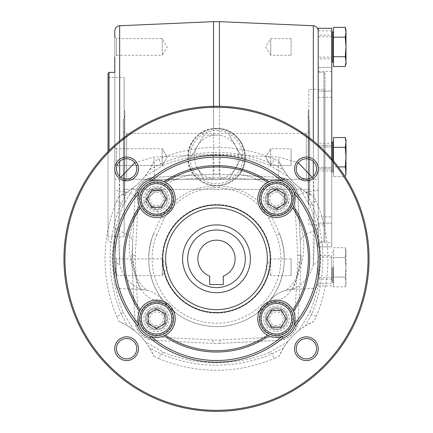 <?xml version="1.0" encoding="UTF-8"?>
<svg xmlns="http://www.w3.org/2000/svg" width="433" height="433" viewBox="0 0 433 433"><rect width="100%" height="100%" fill="white"/><g stroke="black" fill="none" stroke-linecap="round" stroke-linejoin="round"><path stroke-width="0.32" stroke-dasharray="2.17 1.62" d="M188.258 157.114A28.242 28.242 0 0 0 230.621 181.573A28.242 28.242 0 0 0 230.621 132.655A28.242 28.242 0 0 0 188.258 157.114A28.242 28.242 0 0 0 216.5 185.356A28.242 28.242 0 0 0 244.742 157.114A28.242 28.242 0 0 0 216.5 128.872A28.242 28.242 0 0 0 188.258 157.114M134.695 162.754L154.083 157.027L213.545 154.321C214.005 166.342 214.005 172.973 213.545 174.223L154.262 177.324C142.576 179.257 136.162 185.676 135.015 196.571L131.941 255.259L135.015 196.571A18.798 4.855 3 0 0 119.113 190.926L118.664 231.26C118.702 244.142 119.037 255.124 119.67 264.195C116.699 263.87 115.075 262.49 114.805 260.054L114.805 178.775C115.097 179.284 116.715 179.576 119.67 179.646L120.791 177.259M114.805 228.521L118.664 231.26A18.446 10.387 3 0 1 132.628 242.15C131.48 262.274 134.517 278.289 141.743 290.197C147.848 300.735 163.663 302.808 163.376 300.93C164.486 301.103 138.43 275.967 153.39 234.047A67.797 67.797 0 0 0 216.5 326.606A67.797 67.797 0 0 0 279.615 234.047C294.564 275.978 268.525 301.092 269.624 300.93L256.331 313.671C245.029 321.757 232.434 326.06 218.551 326.574A67.802 67.802 0 0 1 213.658 326.547C199.781 325.87 187.24 321.421 176.036 313.205L163.376 300.93A30.51 30.51 0 0 0 140.801 289.401C137.867 289.082 122.896 280.405 119.67 264.195L119.67 25.747M313.33 25.747L313.33 264.168C310.017 280.395 295.306 289.076 292.199 289.401A30.51 30.51 0 0 0 269.624 300.93C269.212 302.932 284.99 300.805 291.187 290.218C298.472 278.295 301.536 262.274 300.372 242.155L297.985 196.571C296.838 185.676 290.424 179.262 278.738 177.324L219.455 174.218L212.949 174.25A67.797 67.797 0 0 1 220.051 174.25L219.455 174.223C218.99 173.043 218.99 166.407 219.455 154.321L278.917 157.027L298.305 162.748M313.33 264.168C313.963 255.134 314.298 244.163 314.336 231.26L313.887 190.926A18.803 4.855 -3 0 0 297.985 196.571L300.372 242.155C300.892 252.899 300.691 257.343 300.237 259.87L297.909 271.453C297.287 274.733 295.598 278.809 292.854 283.685L289.986 286.949L285.212 290.538L292.199 289.401C293.439 289.087 296.437 280.606 301.195 263.962C305.996 248.326 305.249 222.335 287.658 201.275C275.025 187.175 259.086 178.093 239.833 174.023C234.718 180.767 228.088 184.669 219.932 185.719L219.385 185.784L219.233 187.651C241.046 189.697 257.64 199.986 269.023 218.53L276.46 235.287A64.409 64.409 0 0 1 216.5 323.213A64.409 64.409 0 0 1 156.54 235.287L153.385 234.047A67.797 67.797 0 0 0 216.5 326.606A67.797 67.797 0 0 0 279.615 234.047L271.81 217.03C274.268 211.802 279.55 206.552 287.658 201.269M297.677 255.438L301.059 255.259A67.813 67.813 0 0 1 301.059 262.355L297.985 321.048L301.059 262.355A67.797 67.797 0 0 0 301.059 255.259A67.797 67.797 0 0 1 301.059 262.355L297.677 262.181A64.409 64.409 0 0 0 297.677 255.438L294.597 196.75A16.947 16.947 0 0 0 278.56 180.707L219.872 177.633A64.409 64.409 0 0 0 213.128 177.633L154.44 180.707A16.947 16.947 0 0 0 138.403 196.75L135.323 255.438A64.409 64.409 0 0 0 135.323 262.181L138.403 320.869A16.947 16.947 0 0 0 154.44 336.906L213.128 339.981A64.409 64.409 0 0 0 219.872 339.981L278.56 336.906A16.947 16.947 0 0 0 294.597 320.869L297.677 262.181M297.985 321.048C296.459 332.355 290.045 338.768 278.738 340.289L220.051 343.369L278.738 340.289A20.34 20.34 0 0 0 297.985 321.048L294.597 320.869M219.872 339.981L220.051 343.369A67.813 67.813 0 0 1 212.949 343.369L154.262 340.289L212.949 343.369L213.128 339.981M135.015 321.048A20.34 20.34 0 0 0 154.262 340.289C142.955 338.768 136.541 332.355 135.015 321.048L131.941 262.355L135.015 321.048L138.403 320.869M131.941 255.259A67.797 67.797 0 0 0 131.941 262.355A67.813 67.813 0 0 1 131.941 255.259L135.323 255.438M156.54 235.287L163.977 218.53C175.36 199.986 191.954 189.697 213.767 187.651L213.615 185.784L213.068 185.719C204.944 184.691 198.314 180.788 193.167 174.023C179.895 157.336 192.182 129.684 213.545 128.455A28.816 28.816 0 0 0 187.684 157.114A28.816 28.816 0 0 0 217.485 185.909A28.816 28.816 0 0 0 245.246 155.138A28.816 28.816 0 0 0 213.545 128.455L219.455 128.455C240.764 129.678 253.132 157.282 239.833 174.023M193.167 174.023C173.914 178.093 157.975 187.175 145.336 201.275C127.757 222.329 127.004 248.326 131.805 263.962C136.547 280.606 139.545 289.082 140.801 289.401C149.228 290.337 147.48 290.657 147.794 290.543L143.415 287.333L139.356 282.516C137.218 278.408 135.789 274.69 135.053 271.361L132.747 259.762C132.309 257.267 132.114 252.834 132.628 242.15M213.545 106.296L213.545 154.321L219.455 154.321L219.455 106.296M213.615 185.784L219.385 185.784M216.5 135.08L204.17 135.08L216.5 135.08A22.034 22.034 0 0 0 197.416 168.128L203.58 178.807L197.416 168.128A22.034 22.034 0 0 0 235.584 168.128A22.034 22.034 0 0 0 216.5 135.08M312.215 177.259L313.33 179.641C316.301 179.571 317.925 179.278 318.195 178.769L318.195 30.83L318.195 178.769M213.068 185.719C190.601 187.77 173.308 198.206 161.19 217.03A20.34 6.122 -144.8 0 0 145.336 201.275M163.977 218.53L161.19 217.03L153.39 234.047M324.972 73.383L324.972 240.84L324.972 73.383L323.96 72.371L323.96 241.858L323.96 72.371L318.195 72.371L318.195 241.858L318.195 72.371M162.261 165.449L162.261 148.779L162.261 165.449L162.261 148.779L162.261 165.449L167.268 157.114L162.261 165.449L116.499 165.449L116.499 148.779L162.261 148.779L116.499 148.779L116.499 165.449L116.499 148.779L116.499 165.449L114.805 167.143L114.805 147.085L114.805 167.143L114.805 147.085L114.805 167.143L116.499 165.449L162.261 165.449M204.17 179.148L228.83 179.148L204.17 179.148L203.58 178.807A0.677 0.677 0 0 0 204.17 179.148M279.615 234.047L276.46 235.287M318.195 242.707L318.195 71.521L318.195 242.707L331.754 242.707L331.754 71.521L331.754 242.707M318.195 189.659C317.974 190.347 316.539 190.764 313.887 190.926L313.33 176.35M216.5 313.043A54.239 54.239 0 0 0 263.47 231.687A54.239 54.239 0 0 0 169.53 231.687A54.239 54.239 0 0 0 216.5 313.043A54.239 54.239 0 0 0 263.47 231.687A54.239 54.239 0 0 0 169.53 231.687A54.239 54.239 0 0 0 216.5 313.043M220.224 154.354C219.661 166.364 219.601 173 220.051 174.25L278.738 177.324A20.34 20.34 0 0 1 297.985 196.571A20.34 20.34 0 0 0 278.738 177.324A20.34 0.888 -87 0 1 278.917 157.027M212.776 154.354C213.35 166.451 213.409 173.081 212.949 174.245L154.262 177.324A20.34 20.34 0 0 0 135.015 196.571A20.34 20.34 0 0 1 154.262 177.324A20.34 0.888 87 0 0 154.083 157.027M241.749 156.773L229.42 135.421L241.749 156.773L241.749 157.455L229.42 178.807L241.749 157.455A0.677 0.677 0 0 0 241.749 156.773M269.023 218.53L271.81 217.03C259.692 198.206 242.399 187.77 219.932 185.719M114.805 277.309L114.805 257.256L114.805 277.309L116.499 275.615L116.499 258.95L116.499 275.615L162.261 275.615L162.261 258.95L162.261 275.615L167.268 267.28L162.261 258.95L116.499 258.95L114.805 257.256M191.251 157.455L191.251 156.773L203.58 135.421L191.251 156.773A0.677 0.677 0 0 0 191.251 157.455M124.125 236.775L124.125 77.453L124.125 236.775L108.028 236.775L108.028 77.453L108.028 236.775M216.5 130.566A26.548 26.548 0 0 1 243.048 157.114A26.548 26.548 0 0 1 216.5 183.657A26.548 26.548 0 0 1 189.952 157.114A26.548 26.548 0 0 1 216.5 130.566M220.051 343.369A67.797 67.797 0 0 1 212.949 343.369M203.58 135.421L204.17 135.08A0.677 0.677 0 0 0 203.58 135.421M229.42 178.807A0.677 0.677 0 0 1 228.83 179.148L229.42 178.807M228.83 135.08A0.677 0.677 0 0 1 229.42 135.421L228.83 135.08M124.807 116.196L124.807 198.033L124.807 116.196L123.281 119.827L123.281 194.401L123.281 119.827M124.807 203.721L124.807 110.502L124.807 203.721L124.125 203.721L124.125 110.502L124.125 203.721M162.261 55.278L162.261 38.613L162.261 55.278L167.268 46.943L162.261 38.613L116.499 38.613L116.499 55.278L114.805 56.972L114.805 36.913L114.805 56.972L114.805 36.913L116.499 38.613L116.499 55.278L162.261 55.278M109.04 150.538L109.04 72.371M108.028 151.561L108.028 240.84L109.04 241.858L114.805 241.858L114.805 72.371L114.805 260.054M108.028 240.84L108.028 73.383M308.193 198.033L308.193 116.196L308.193 198.033L309.719 194.401L309.719 119.827L309.719 194.401M308.193 110.502L308.193 203.721L308.193 110.502L308.875 110.502L308.875 203.721L308.875 110.502M324.972 89.317L324.972 224.911L324.972 89.317L308.875 89.317L308.875 224.911L324.972 224.911M308.193 203.721L308.875 203.721M318.195 228.527L314.336 231.26A18.446 10.387 -3 0 0 300.372 242.155M318.195 28.302L318.195 145.109M318.195 143.215L318.195 171.013L318.195 143.215L331.754 143.215L331.754 171.013L331.754 143.215M331.754 28.302L331.754 216.895L318.195 216.895M331.754 216.895L331.754 158.879M331.754 46.943L331.754 61.692L331.754 46.943M331.754 267.28L331.754 282.029L331.754 267.28M331.754 157.114L331.754 171.858L331.754 157.114M331.754 67.348L331.754 91.076L331.754 67.348L331.754 91.076L331.754 67.348L318.195 67.348L318.195 91.076L318.195 67.348L318.195 91.076L318.195 67.348L331.754 67.348M331.754 223.152L331.754 246.88L331.754 223.152L331.754 246.88L331.754 223.152L318.195 223.152L318.195 246.88L318.195 223.152L318.195 246.88L318.195 223.152L331.754 223.152M345.989 250.334L345.29 247.714L345.989 252.607L345.29 257.5L345.989 267.28L345.29 277.066L345.989 281.959L345.29 286.852L345.989 281.959L345.29 277.066L345.989 267.28L345.989 284.232L345.989 267.28L345.29 257.5L345.989 250.334L345.989 267.28L345.989 252.607L345.29 247.714L333.448 247.714L333.448 277.066L333.448 247.714M119.67 176.35L119.113 190.926C116.461 190.764 115.026 190.347 114.805 189.665M114.805 72.371L114.805 241.858M299.198 330.184L305.601 325.719L313.93 321.351L316.198 316.485L311.533 314.504L310.115 311.646L299.198 330.184A67.797 67.797 0 0 0 287.875 341.507L283.409 347.91L272.2 353.842A142.473 142.473 0 0 1 160.8 353.842L163.663 352.424L145.125 341.507A67.797 67.797 0 0 0 133.802 330.184L127.399 325.719L121.467 314.504A142.473 142.473 0 0 1 121.467 203.109L122.885 205.973L133.802 187.429A67.797 67.797 0 0 0 145.125 176.107L163.663 165.195L160.8 163.771L158.819 159.111L153.953 161.374L149.591 169.709L145.125 176.107M269.337 165.195L287.875 176.107L283.409 169.709L279.047 161.374L274.181 159.111L272.2 163.771L269.337 165.195A140.065 140.065 0 0 0 163.663 165.195M287.875 176.107A67.797 67.797 0 0 0 299.198 187.429L310.115 205.973L311.533 203.109A142.473 142.473 0 0 1 311.533 314.504L305.601 325.719M310.115 311.646A140.065 140.065 0 0 0 310.115 205.973M287.875 341.507L269.337 352.424L272.2 353.842L274.181 358.508L279.047 356.24L283.409 347.91M163.663 352.424A140.065 140.065 0 0 0 269.337 352.424M133.802 330.184L122.885 311.646L121.467 314.504L116.802 316.485L119.07 321.351L127.399 325.719M122.885 205.973A140.065 140.065 0 0 0 122.885 311.646M209.718 284.573L223.282 284.573L223.282 276.178A18.646 18.646 0 0 0 231.368 247.562A18.646 18.646 0 0 0 201.632 247.562A18.646 18.646 0 0 0 209.718 276.178L209.718 284.573M345.989 29.996L345.29 37.157L345.989 46.943L345.29 56.728L345.989 61.621L345.29 66.514M345.989 32.264L345.989 63.895M345.29 56.728L333.448 56.728L333.448 27.371M345.29 37.157L333.448 37.157M345.87 140.471L345.989 142.435L345.989 140.162L345.29 147.328L333.448 147.328L333.448 166.9L333.448 137.542L333.448 147.328L333.448 137.542L345.29 137.542L345.989 142.435L345.29 147.328L333.448 147.328L333.448 176.686L333.448 166.9L333.448 176.686L333.448 166.9L345.29 166.9L345.989 157.114L345.29 147.328L345.989 157.114L345.29 166.9L338.243 166.9M333.448 66.514L333.448 56.728M333.448 267.28L333.448 282.706L333.448 267.28M333.448 286.852L333.448 277.066L333.448 286.852L345.29 286.852L345.989 284.232M333.448 147.328L345.29 147.328L345.989 157.114L345.989 142.435L345.29 137.542L345.989 140.162L345.989 171.793L345.29 166.9L345.989 171.793L345.989 157.114L345.989 171.793L345.29 176.686L333.448 176.686L345.047 176.686M345.29 147.328L345.989 142.435L345.989 157.114L345.29 166.9L345.989 174.061L345.989 171.793L345.529 175.711M333.448 160.87L333.448 166.9L345.29 166.9M333.448 46.943L333.448 62.368L333.448 46.943M153.953 161.374A67.797 67.797 0 0 1 119.07 196.263L127.399 191.9L133.802 187.429M279.047 161.374A67.797 67.797 0 0 0 313.93 196.263L305.601 191.9L299.198 187.429M313.93 321.351A67.797 67.797 0 0 0 279.047 356.24M119.07 321.351A67.797 67.797 0 0 1 153.953 356.24L149.591 347.91L145.125 341.507M306.385 179.089A10.17 10.17 0 0 0 315.192 163.836A10.17 10.17 0 0 0 297.579 163.836A10.17 10.17 0 0 0 306.385 179.089M116.445 168.924A10.17 10.17 0 0 0 126.615 179.089A10.17 10.17 0 0 0 136.785 168.924A10.17 10.17 0 0 0 126.615 158.754A10.17 10.17 0 0 0 116.445 168.924M126.615 358.865A10.17 10.17 0 0 0 135.421 343.607A10.17 10.17 0 0 0 117.808 343.607A10.17 10.17 0 0 0 126.615 358.865M306.385 358.865A10.17 10.17 0 0 0 315.192 343.607A10.17 10.17 0 0 0 297.579 343.607A10.17 10.17 0 0 0 306.385 358.865M139.475 311.311A18.646 18.646 0 0 0 163.993 335.835M165.384 335.164A18.646 18.646 0 0 0 169.758 305.546A18.646 18.646 0 0 0 140.146 309.925M276.422 335.001A16.27 16.27 0 0 1 262.333 310.596A16.27 16.27 0 0 1 290.516 310.596A16.27 16.27 0 0 1 276.422 335.001M269.007 335.835A18.646 18.646 0 0 0 293.525 311.311M292.854 309.925A18.646 18.646 0 0 0 263.242 305.546A18.646 18.646 0 0 0 267.616 335.164M163.993 181.779A18.646 18.646 0 0 0 139.475 206.303M140.146 207.694A18.646 18.646 0 0 0 169.758 212.067A18.646 18.646 0 0 0 165.384 182.45M140.303 318.731A16.27 16.27 0 0 1 164.713 304.643A16.27 16.27 0 0 1 164.713 332.825A16.27 16.27 0 0 1 140.303 318.731M156.578 182.612A16.27 16.27 0 0 1 170.667 207.017A16.27 16.27 0 0 1 142.484 207.017A16.27 16.27 0 0 1 156.578 182.612M282.148 336.479A101.695 101.695 0 0 1 150.852 336.479M216.5 292.708A33.898 33.898 0 0 0 245.857 241.858A33.898 33.898 0 0 0 187.143 241.858A33.898 33.898 0 0 0 216.5 292.708M216.5 309.655A50.845 50.845 0 0 0 260.536 233.387A50.845 50.845 0 0 0 172.464 233.387A50.845 50.845 0 0 0 216.5 309.655M308.875 224.911L308.875 89.317M123.281 194.401L124.807 198.033M156.578 308.945L148.102 313.838L148.102 323.624L156.578 328.517L165.049 323.624L165.049 313.838L156.578 308.945M139.626 318.731A16.947 16.947 0 0 1 165.049 304.053A16.947 16.947 0 0 1 165.049 333.41A16.947 16.947 0 0 1 139.626 318.731A16.947 16.947 0 0 1 165.049 304.053A16.947 16.947 0 0 1 165.049 333.41A16.947 16.947 0 0 1 139.626 318.731M266.636 318.731L271.529 327.207L281.315 327.207L286.208 318.731L281.315 310.255L271.529 310.255L266.636 318.731M276.422 335.683A16.947 16.947 0 0 1 261.743 310.255A16.947 16.947 0 0 1 291.1 310.255A16.947 16.947 0 0 1 276.422 335.683A16.947 16.947 0 0 1 261.743 310.255A16.947 16.947 0 0 1 291.1 310.255A16.947 16.947 0 0 1 276.422 335.683M276.422 208.668L284.898 203.775L284.898 193.989L276.422 189.097L267.951 193.989L267.951 203.775L276.422 208.668M293.374 198.882A16.947 16.947 0 0 1 267.951 213.561A16.947 16.947 0 0 1 267.951 184.204A16.947 16.947 0 0 1 293.374 198.882A16.947 16.947 0 0 1 267.951 213.561A16.947 16.947 0 0 1 267.951 184.204A16.947 16.947 0 0 1 293.374 198.882M292.697 198.882A16.27 16.27 0 0 1 268.287 212.976A16.27 16.27 0 0 1 268.287 184.794A16.27 16.27 0 0 1 292.697 198.882M166.364 198.882L161.471 190.412L151.685 190.412L146.792 198.882L151.685 207.358L161.471 207.358L166.364 198.882M156.578 181.936A16.947 16.947 0 0 1 171.257 207.358A16.947 16.947 0 0 1 141.9 207.358A16.947 16.947 0 0 1 156.578 181.936A16.947 16.947 0 0 1 171.257 207.358A16.947 16.947 0 0 1 141.9 207.358A16.947 16.947 0 0 1 156.578 181.936M149.591 169.709L160.8 163.771A142.473 142.473 0 0 1 272.2 163.771L283.409 169.709M119.07 196.263L116.802 201.129L121.467 203.109L127.399 191.9M305.601 191.9L311.533 203.109L316.198 201.129L313.93 196.263M153.953 356.24L158.819 358.508L160.8 353.842L149.591 347.91M138.831 324.452A101.695 101.695 0 0 1 138.831 193.161M150.852 181.14A101.695 101.695 0 0 1 282.148 181.14M294.169 193.161A101.695 101.695 0 0 1 294.169 324.452M216.5 411.35A152.54 152.54 0 0 0 348.603 182.537A152.54 152.54 0 0 0 84.397 182.537A152.54 152.54 0 0 0 216.5 411.35M267.616 182.45A18.646 18.646 0 0 0 276.422 217.528A18.646 18.646 0 0 0 292.854 207.694M293.525 206.303A18.646 18.646 0 0 0 269.007 181.779M345.29 277.066L333.448 277.066L345.29 277.066M331.754 71.521L318.195 71.521M333.448 157.114L333.448 172.54L333.448 157.114M345.29 257.5L333.448 257.5L345.29 257.5M126.669 179.278L126.669 133.386L126.669 179.278L123.281 181.362L123.281 131.426L123.281 189.318L123.281 181.362L126.669 179.278L306.331 179.278L306.331 133.386L306.331 179.278L126.669 179.278M309.719 181.362L309.719 131.426L309.719 181.362L306.331 179.278A837.146 837.146 0 0 0 309.719 181.362M309.719 189.318L123.281 189.318L309.719 189.318M164.908 318.731A8.335 8.335 0 0 0 156.578 310.396A8.335 8.335 0 0 0 148.243 318.731A8.335 8.335 0 0 0 156.578 327.067A8.335 8.335 0 0 0 164.908 318.731M156.578 327.067A8.335 8.335 0 0 0 163.793 314.564A8.335 8.335 0 0 0 149.358 314.564A8.335 8.335 0 0 0 156.578 327.067M156.578 325.513A6.782 6.782 0 0 1 149.796 318.731A6.782 6.782 0 0 1 156.578 311.955A6.782 6.782 0 0 1 163.355 318.731A6.782 6.782 0 0 1 156.578 325.513M156.578 207.218A8.335 8.335 0 0 0 164.908 198.882A8.335 8.335 0 0 0 156.578 190.552A8.335 8.335 0 0 0 148.243 198.882A8.335 8.335 0 0 0 156.578 207.218M148.243 198.882A8.335 8.335 0 0 0 160.74 206.103A8.335 8.335 0 0 0 160.74 191.667A8.335 8.335 0 0 0 148.243 198.882M156.578 192.106A6.782 6.782 0 0 1 163.355 198.882A6.782 6.782 0 0 1 156.578 205.664A6.782 6.782 0 0 1 149.796 198.882A6.782 6.782 0 0 1 156.578 192.106M276.422 207.218A8.335 8.335 0 0 0 283.642 194.715A8.335 8.335 0 0 0 269.207 194.715A8.335 8.335 0 0 0 276.422 207.218A8.335 8.335 0 0 0 284.757 198.882A8.335 8.335 0 0 0 276.422 190.552A8.335 8.335 0 0 0 268.092 198.882A8.335 8.335 0 0 0 276.422 207.218M283.204 198.882A6.782 6.782 0 0 1 276.422 205.664A6.782 6.782 0 0 1 269.645 198.882A6.782 6.782 0 0 1 276.422 192.106A6.782 6.782 0 0 1 283.204 198.882M276.422 327.067A8.335 8.335 0 0 0 284.757 318.731A8.335 8.335 0 0 0 276.422 310.396A8.335 8.335 0 0 0 268.092 318.731A8.335 8.335 0 0 0 276.422 327.067A8.335 8.335 0 0 0 284.757 318.731A8.335 8.335 0 0 0 276.422 310.396A8.335 8.335 0 0 0 268.092 318.731A8.335 8.335 0 0 0 276.422 327.067M276.422 325.513A6.782 6.782 0 0 1 270.555 315.343A6.782 6.782 0 0 1 282.294 315.343A6.782 6.782 0 0 1 276.422 325.513M291.073 55.278L291.073 38.613L291.073 55.278L270.739 55.278L270.739 38.613L270.739 55.278L265.732 46.943L270.739 38.613L291.073 38.613M270.739 148.779L270.739 165.449L270.739 148.779L270.739 165.449L270.739 148.779L265.732 157.114L270.739 148.779L291.073 148.779L291.073 165.449L291.073 148.779L291.073 165.449L270.739 165.449L291.073 165.449L291.073 148.779L270.739 148.779M291.073 258.95L270.739 258.95L270.739 275.615L270.739 258.95L265.732 267.28L270.739 275.615L291.073 275.615L291.073 258.95L291.073 275.615M318.195 145.25L318.195 168.978L318.195 145.25L318.195 168.978L318.195 145.25L331.754 145.25L331.754 168.978L331.754 145.25L318.195 145.25M318.195 167.284L318.195 146.944L318.195 167.284L318.195 146.944L331.754 146.944L331.754 167.284L331.754 146.944L331.754 167.284L331.754 146.944L318.195 146.944L318.195 167.284L331.754 167.284L318.195 167.284M318.195 255.416L318.195 279.15L318.195 255.416L331.754 255.416L331.754 279.15L331.754 255.416M318.195 277.45L318.195 257.115L318.195 277.45L331.754 277.45L331.754 257.115L331.754 277.45M318.195 257.115L331.754 257.115M331.754 145.25L331.754 168.978L331.754 145.25M318.195 57.113L318.195 36.773L318.195 57.113L331.754 57.113L331.754 36.773L331.754 57.113M318.195 58.807L318.195 35.078L318.195 58.807L331.754 58.807L331.754 35.078L318.195 35.078M331.754 35.078L331.754 58.807M318.195 36.773L331.754 36.773M287.469 198.882A11.047 11.047 0 0 1 276.422 209.929A11.047 11.047 0 0 1 265.38 198.882A11.047 11.047 0 0 1 276.422 187.841A11.047 11.047 0 0 1 287.469 198.882M276.422 209.052A10.17 10.17 0 0 0 286.592 198.882A10.17 10.17 0 0 0 276.422 188.712A10.17 10.17 0 0 0 266.257 198.882A10.17 10.17 0 0 0 276.422 209.052M276.422 186.174A12.714 12.714 0 0 1 287.431 205.242A12.714 12.714 0 0 1 265.413 205.242A12.714 12.714 0 0 1 276.422 186.174M276.422 187.868A11.014 11.014 0 0 1 287.442 198.882A11.014 11.014 0 0 1 276.422 209.902A11.014 11.014 0 0 1 265.407 198.882A11.014 11.014 0 0 1 276.422 187.868M276.422 209.902A11.014 11.014 0 0 1 266.885 193.378A11.014 11.014 0 0 1 285.964 193.378A11.014 11.014 0 0 1 276.422 209.902M266.257 198.882A10.17 10.17 0 0 1 281.51 190.076A10.17 10.17 0 0 1 281.51 207.688A10.17 10.17 0 0 1 266.257 198.882M167.62 198.882A11.047 11.047 0 0 1 151.052 208.452A11.047 11.047 0 0 1 151.052 189.318A11.047 11.047 0 0 1 167.62 198.882M166.743 198.882A10.17 10.17 0 0 0 156.578 188.712A10.17 10.17 0 0 0 146.408 198.882A10.17 10.17 0 0 0 156.578 209.052A10.17 10.17 0 0 0 166.743 198.882M156.578 186.174A12.714 12.714 0 0 1 169.287 198.882A12.714 12.714 0 0 1 156.578 211.596A12.714 12.714 0 0 1 143.864 198.882A12.714 12.714 0 0 1 156.578 186.174M167.593 198.882A11.014 11.014 0 0 1 156.578 209.902A11.014 11.014 0 0 1 145.558 198.882A11.014 11.014 0 0 1 156.578 187.868A11.014 11.014 0 0 1 167.593 198.882M145.558 198.882A11.014 11.014 0 0 1 162.083 189.345A11.014 11.014 0 0 1 162.083 208.425A11.014 11.014 0 0 1 145.558 198.882M156.578 209.052A10.17 10.17 0 0 1 147.767 193.8A10.17 10.17 0 0 1 165.384 193.8A10.17 10.17 0 0 1 156.578 209.052M167.62 318.731A11.047 11.047 0 0 1 151.052 328.301A11.047 11.047 0 0 1 151.052 309.167A11.047 11.047 0 0 1 167.62 318.731M156.578 306.023A12.714 12.714 0 0 1 167.587 325.086A12.714 12.714 0 0 1 145.569 325.086A12.714 12.714 0 0 1 156.578 306.023M156.578 307.717A11.014 11.014 0 0 1 167.593 318.731A11.014 11.014 0 0 1 156.578 329.751A11.014 11.014 0 0 1 145.558 318.731A11.014 11.014 0 0 1 156.578 307.717M166.743 318.731A10.17 10.17 0 0 1 151.49 327.537A10.17 10.17 0 0 1 151.49 309.925A10.17 10.17 0 0 1 166.743 318.731A10.17 10.17 0 0 0 156.578 308.561A10.17 10.17 0 0 0 146.408 318.731A10.17 10.17 0 0 0 156.578 328.901A10.17 10.17 0 0 0 166.743 318.731M156.578 329.751A11.014 11.014 0 0 1 147.036 313.221A11.014 11.014 0 0 1 166.115 313.221A11.014 11.014 0 0 1 156.578 329.751M287.469 318.731A11.047 11.047 0 0 1 276.422 329.778A11.047 11.047 0 0 1 265.38 318.731A11.047 11.047 0 0 1 276.422 307.684A11.047 11.047 0 0 1 287.469 318.731M276.422 306.023A12.714 12.714 0 0 1 287.431 325.086A12.714 12.714 0 0 1 265.413 325.086A12.714 12.714 0 0 1 276.422 306.023M276.422 328.901A10.17 10.17 0 0 0 286.592 318.731A10.17 10.17 0 0 0 276.422 308.561A10.17 10.17 0 0 0 266.257 318.731A10.17 10.17 0 0 0 276.422 328.901M276.422 329.751A11.014 11.014 0 0 1 265.407 318.731A11.014 11.014 0 0 1 276.422 307.717A11.014 11.014 0 0 1 287.442 318.731A11.014 11.014 0 0 1 276.422 329.751A11.014 11.014 0 0 1 266.885 313.221A11.014 11.014 0 0 1 285.964 313.221A11.014 11.014 0 0 1 276.422 329.751M276.422 308.561A10.17 10.17 0 0 1 285.233 323.819A10.17 10.17 0 0 1 267.616 323.819A10.17 10.17 0 0 1 276.422 308.561M119.67 140.941L119.67 161.493M213.545 21.65L213.545 128.455M219.455 128.455L219.455 21.65M313.33 161.493L313.33 140.941M278.56 336.906L278.738 340.289M213.128 177.633L212.949 174.25A67.797 67.797 0 0 1 220.051 174.25L219.872 177.633M313.33 264.173C316.285 263.827 317.903 262.447 318.195 260.033M154.262 177.324L154.44 180.707M154.262 340.289L154.44 336.906M213.767 187.651A34.066 34.066 0 0 1 219.233 187.651M131.941 262.355L135.323 262.181M294.597 196.75L297.985 196.571M278.56 180.707L278.738 177.324M331.754 97.328L318.195 97.328M135.015 196.571L138.403 196.75M333.112 267.28L333.112 282.365L333.112 267.28M332.095 267.28L332.095 282.365L332.095 267.28M332.095 157.114L332.095 172.199L332.095 157.114M333.112 157.114L333.112 172.199L333.112 157.114M331.754 30.905L318.195 30.905M333.112 31.858L333.112 62.027M332.095 62.027L332.095 31.858M331.754 283.323L318.195 283.323M116.802 201.129A147.539 147.539 0 0 0 116.802 316.485M158.819 358.508A147.539 147.539 0 0 0 274.181 358.508M316.198 316.485A147.539 147.539 0 0 0 316.198 201.129M274.181 159.111A147.539 147.539 0 0 0 158.819 159.111M332.095 159.274L332.095 142.029L331.754 142.37M332.095 142.029L333.112 142.029L333.112 160.464M114.805 283.399C115.075 286.386 116.699 288.08 119.67 288.481L140.801 289.401M318.195 283.399C315.944 290.148 314.834 287.463 313.33 288.481L292.199 289.401C283.068 289.969 275.577 293.769 269.727 300.8L269.754 300.767M324.972 240.84L323.96 241.858L318.195 241.858M167.268 157.114L162.261 148.779L167.268 157.114M108.028 77.453L124.125 77.453M124.807 110.502L124.125 110.502M331.754 252.536L333.448 251.86M331.754 282.029L333.448 282.706M333.112 172.199L331.754 171.858L333.112 172.199M331.754 91.076L318.195 91.076L331.754 91.076M116.499 148.779L114.805 147.085L116.499 148.779M331.754 285.926L318.195 285.926M331.754 171.013L318.195 171.013M331.754 246.88L318.195 246.88L331.754 246.88M333.112 142.029L333.448 141.688M309.719 131.426L306.331 133.386L126.669 133.386L123.281 131.426M308.193 116.196L309.719 119.827M265.732 157.114L270.739 165.449L265.732 157.114M331.754 168.978L318.195 168.978L331.754 168.978M331.754 279.15L318.195 279.15"/><path stroke-width="0.65" d="M120.791 177.259L134.695 162.754M298.305 162.748L312.215 177.259M108.028 151.561L108.028 73.383L109.04 72.371L109.04 150.538M318.195 145.109L318.195 28.302L331.754 28.302L331.754 158.879M119.67 140.941L119.67 25.747C116.726 26.121 115.102 27.815 114.805 30.83L114.805 36.913M114.805 56.972L114.805 72.371L109.04 72.371M209.718 284.573L223.282 284.573L223.282 276.178A18.646 18.646 0 0 0 231.368 247.562A18.646 18.646 0 0 0 201.632 247.562A18.646 18.646 0 0 0 209.718 276.178L209.718 284.573M345.29 56.728L333.448 56.728L333.448 66.514L345.29 66.514L345.989 61.621L345.29 56.728L345.989 46.943L345.29 37.157L333.448 37.157L333.448 56.728M345.29 66.514L345.989 63.895L345.989 32.264L345.29 27.371L333.448 27.371L333.448 37.157M345.529 175.711L345.989 171.793L345.989 140.162L345.29 137.542L345.87 140.471M345.047 176.686L345.989 174.061L345.29 166.9L345.989 157.114L345.29 147.328L345.989 142.435L345.29 137.542L333.448 137.542L333.448 160.87M345.29 166.9L338.243 166.9M345.29 147.328L333.448 147.328M216.5 410.332A151.523 151.523 0 0 0 347.726 183.045A151.523 151.523 0 0 0 85.274 183.045A151.523 151.523 0 0 0 216.5 410.332M216.5 411.35A152.54 152.54 0 0 0 348.603 182.537A152.54 152.54 0 0 0 84.397 182.537A152.54 152.54 0 0 0 216.5 411.35M306.385 180.788A11.864 11.864 0 0 1 296.112 162.992A11.864 11.864 0 0 1 316.658 162.992A11.864 11.864 0 0 1 306.385 180.788M306.385 179.089A10.17 10.17 0 0 0 316.555 168.924A10.17 10.17 0 0 0 306.385 158.754A10.17 10.17 0 0 0 296.215 168.924A10.17 10.17 0 0 0 306.385 179.089M138.479 168.924A11.864 11.864 0 0 1 120.683 179.197A11.864 11.864 0 0 1 120.683 158.646A11.864 11.864 0 0 1 138.479 168.924M136.785 168.924A10.17 10.17 0 0 0 126.615 158.754A10.17 10.17 0 0 0 116.445 168.924A10.17 10.17 0 0 0 126.615 179.089A10.17 10.17 0 0 0 136.785 168.924M126.615 336.831A11.864 11.864 0 0 1 136.888 354.627A11.864 11.864 0 0 1 116.342 354.627A11.864 11.864 0 0 1 126.615 336.831M126.615 338.525A10.17 10.17 0 0 0 116.445 348.695A10.17 10.17 0 0 0 126.615 358.865A10.17 10.17 0 0 0 136.785 348.695A10.17 10.17 0 0 0 126.615 338.525M294.521 348.695A11.864 11.864 0 0 1 312.317 338.422A11.864 11.864 0 0 1 312.317 358.968A11.864 11.864 0 0 1 294.521 348.695M296.215 348.695A10.17 10.17 0 0 0 306.385 358.865A10.17 10.17 0 0 0 316.555 348.695A10.17 10.17 0 0 0 306.385 338.525A10.17 10.17 0 0 0 296.215 348.695M150.013 337.984A103.39 103.39 0 0 0 282.987 337.984L282.148 336.479A18.646 18.646 0 0 0 294.169 324.452A101.695 101.695 0 0 0 294.169 193.161L295.674 192.317A103.39 103.39 0 0 1 295.674 325.297L294.169 324.452A18.646 18.646 0 0 0 293.525 311.311L292.854 309.925A91.888 91.888 0 0 0 292.854 207.694L293.525 206.303A93.219 93.219 0 0 1 293.525 311.311A18.646 18.646 0 0 0 263.242 305.546A18.646 18.646 0 0 0 267.616 335.164L269.007 335.835A93.219 93.219 0 0 1 163.993 335.835A18.646 18.646 0 0 0 165.384 335.164A91.888 91.888 0 0 0 267.616 335.164A18.646 18.646 0 0 0 282.148 336.479A101.695 101.695 0 0 1 150.852 336.479L150.013 337.984A20.34 20.34 0 0 1 137.326 325.297L138.831 324.452A18.646 18.646 0 0 0 163.993 335.835L165.384 335.164A18.646 18.646 0 0 0 169.758 305.546A18.646 18.646 0 0 0 140.146 309.925L139.475 311.311A18.646 18.646 0 0 0 138.831 324.452A101.695 101.695 0 0 1 138.831 193.161A18.646 18.646 0 0 0 139.475 206.303L140.146 207.694A18.646 18.646 0 0 0 169.758 212.067A18.646 18.646 0 0 0 165.384 182.45L163.993 181.779A18.646 18.646 0 0 0 150.852 181.14L150.013 179.635A103.39 103.39 0 0 1 282.987 179.635L282.148 181.14A101.695 101.695 0 0 0 150.852 181.14A18.646 18.646 0 0 0 138.831 193.161L137.326 192.317A20.34 20.34 0 0 1 150.013 179.635M140.146 309.925A18.646 18.646 0 0 0 139.475 311.311A93.219 93.219 0 0 1 139.475 206.303A18.646 18.646 0 0 0 140.146 207.694A91.888 91.888 0 0 0 140.146 309.925M165.384 182.45A18.646 18.646 0 0 0 163.993 181.779A93.219 93.219 0 0 1 269.007 181.779L267.616 182.45A18.646 18.646 0 0 0 276.422 217.528A18.646 18.646 0 0 0 282.148 181.14A18.646 18.646 0 0 0 267.616 182.45A91.888 91.888 0 0 0 165.384 182.45M282.987 179.635A20.34 20.34 0 0 1 295.674 192.317M216.5 312.594A53.784 53.784 0 0 0 263.08 231.915A53.784 53.784 0 0 0 169.92 231.915A53.784 53.784 0 0 0 216.5 312.594M216.5 292.708A33.898 33.898 0 0 1 182.602 258.81A33.898 33.898 0 0 1 216.5 224.911A33.898 33.898 0 0 1 250.398 258.81A33.898 33.898 0 0 1 216.5 292.708A33.898 33.898 0 0 1 182.602 258.81A33.898 33.898 0 0 1 216.5 224.911A33.898 33.898 0 0 1 250.398 258.81A33.898 33.898 0 0 1 216.5 292.708M156.578 328.517L165.049 323.624L165.049 313.838L156.578 308.945L148.102 313.838L148.102 323.624L156.578 328.517M139.626 318.731A16.947 16.947 0 0 1 165.049 304.053A16.947 16.947 0 0 1 165.049 333.41A16.947 16.947 0 0 1 139.626 318.731A16.947 16.947 0 0 1 165.049 304.053A16.947 16.947 0 0 1 165.049 333.41A16.947 16.947 0 0 1 139.626 318.731M286.208 318.731L281.315 310.255L271.529 310.255L266.636 318.731L271.529 327.207L281.315 327.207L286.208 318.731M276.422 335.683A16.947 16.947 0 0 1 261.743 310.255A16.947 16.947 0 0 1 291.1 310.255A16.947 16.947 0 0 1 276.422 335.683A16.947 16.947 0 0 1 261.743 310.255A16.947 16.947 0 0 1 291.1 310.255A16.947 16.947 0 0 1 276.422 335.683M276.422 189.097L267.951 193.989L267.951 203.775L276.422 208.668L284.898 203.775L284.898 193.989L276.422 189.097M293.374 198.882A16.947 16.947 0 0 1 267.951 213.561A16.947 16.947 0 0 1 267.951 184.204A16.947 16.947 0 0 1 293.374 198.882A16.947 16.947 0 0 1 267.951 213.561A16.947 16.947 0 0 1 267.951 184.204A16.947 16.947 0 0 1 293.374 198.882M146.792 198.882L151.685 207.358L161.471 207.358L166.364 198.882L161.471 190.412L151.685 190.412L146.792 198.882M156.578 181.936A16.947 16.947 0 0 1 171.257 207.358A16.947 16.947 0 0 1 141.9 207.358A16.947 16.947 0 0 1 156.578 181.936A16.947 16.947 0 0 1 171.257 207.358A16.947 16.947 0 0 1 141.9 207.358A16.947 16.947 0 0 1 156.578 181.936M137.326 192.317A103.39 103.39 0 0 0 137.326 325.297M295.674 325.297A20.34 20.34 0 0 1 282.987 337.984M216.5 309.655A50.845 50.845 0 0 1 165.655 258.81A50.845 50.845 0 0 1 216.5 207.959A50.845 50.845 0 0 1 267.345 258.81A50.845 50.845 0 0 1 216.5 309.655M345.29 37.157L345.989 32.264L345.989 29.996L345.29 27.371L345.989 32.264M119.67 161.493L119.67 176.35M213.545 106.296L213.545 21.65L119.67 25.747M313.33 140.941L313.33 25.747L219.455 21.65L219.455 106.296M313.33 176.35L313.33 161.493M333.448 62.368L333.112 62.027L333.112 31.858L333.448 31.522M333.112 31.858L332.095 31.858L332.095 62.027L331.754 61.692M216.5 229.993A28.816 28.816 0 0 0 191.548 273.218A28.816 28.816 0 0 0 241.452 273.218A28.816 28.816 0 0 0 216.5 229.993M141.32 318.731A15.252 15.252 0 0 1 164.204 305.519A15.252 15.252 0 0 1 164.204 331.943A15.252 15.252 0 0 1 141.32 318.731M276.422 333.989A15.252 15.252 0 0 1 263.215 311.105A15.252 15.252 0 0 1 289.634 311.105A15.252 15.252 0 0 1 276.422 333.989M291.68 198.882A15.252 15.252 0 0 1 268.796 212.094A15.252 15.252 0 0 1 268.796 185.676A15.252 15.252 0 0 1 291.68 198.882M156.578 183.63A15.252 15.252 0 0 1 169.785 206.509A15.252 15.252 0 0 1 143.366 206.509A15.252 15.252 0 0 1 156.578 183.63M333.112 160.464L333.112 142.029L332.095 142.029L332.095 159.274M219.455 21.65L213.545 21.65M313.33 25.747C316.301 26.148 317.925 27.842 318.195 30.83M332.095 31.858L331.754 32.199M333.112 142.029L333.448 141.688M332.095 142.029L331.754 142.37M333.112 62.027L332.095 62.027"/></g></svg>
